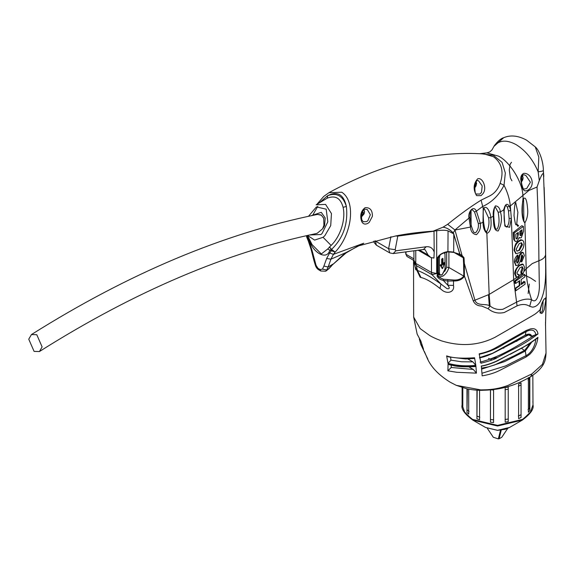 <?xml version="1.0" encoding="UTF-8"?>
<svg xmlns="http://www.w3.org/2000/svg" width="575" height="575" viewBox="0 0 575 575"><rect width="100%" height="100%" fill="white"/><g stroke="black" fill="none" stroke-linecap="round" stroke-linejoin="round"><path stroke-width="0.86" d="M481.246 153.762L493.501 155.365L502.104 162.373L505.332 173.01L504.031 185.272C499.071 195.169 491.905 202.271 482.526 206.569L476.409 211.097L480.355 223.467C480.959 227.894 479.658 231.632 476.459 234.672C472.801 234.133 470.803 231.603 470.458 227.082L469.006 218.047L454.954 229.971L462.034 255.451L464.025 257.78L464.312 263.393L474.964 300.287C477.135 306.367 485.48 303.37 489.275 305.67L490.044 305.965C493.745 308.94 498.051 310.033 502.967 309.249L516.709 302.083C522.431 299.287 527.376 298.468 531.544 299.632C537.596 305.109 539.947 290.634 539.3 283.489L538.912 260.741C538.768 237.13 538.143 212.556 537.05 187.019L539.293 180.6L538.15 171.832L538.811 157.068L535.253 146.898L526.527 140.127C518.19 135.585 510.564 134.787 503.657 137.72L493.961 146.373L492.042 149.838L489.763 151.937L486.946 152.864L479.888 153.669M521.036 181.269C520.253 177.337 521.144 174.699 523.724 173.362C531.106 172.708 535.684 184.575 528.799 189.542C525.025 192.395 522.617 190.749 521.59 184.611L521.036 181.269M321.324 215.222L323.854 218.421L321.173 214.971L317.63 214.461L321.324 215.222M34.083 351.39L39.423 351.548L42.119 346.912L36.786 334.715L31.452 334.549L28.75 339.192L34.083 351.39M39.423 351.548C134.413 291.554 226.96 252.166 317.055 233.385L322.632 228.8L323.926 225.249L323.675 217.954M531.214 411.319L522.287 420.102L509.572 427.448L505.181 429.288L497.512 430.344L485.523 427.448L497.548 430.323L509.572 427.448L522.287 420.102L497.548 426.018L472.808 420.102L463.881 411.319M437.855 273.47L437.395 274.246L437.395 257.931L437.877 257.277L437.855 257.88M448.902 251.785L448.902 267.497L446.674 267.282L446.674 252.109M439.142 276.985L442.772 276.18C445.769 274.246 447.81 271.357 448.902 267.497L463.817 276.115L464.392 275.928L464.384 276.352C461.969 279.644 458.332 281.182 453.488 280.974L447.832 281.038L443.253 280.406C440.198 279.702 438.121 278.278 437.029 276.137L437.395 274.246L436.691 273.506L431.473 272.464L431.473 257.852M437.913 275.612L440.63 278.02L443.426 279.234L453.517 280.003C458.038 280.298 461.459 278.997 463.788 276.093M539.954 309.932L542.024 302.96C544.209 298.173 545.438 297.268 545.725 300.229L544.317 309.436C542.11 314.654 540.651 314.812 539.954 309.932C534.563 314.92 535.095 313.921 531.983 315.977L495.219 337.202C478.666 345.604 460.676 346.79 441.255 340.781C436.109 338.855 432.184 337.058 429.489 335.383L420.145 328.591L413.655 317.041L413.547 260.267M540.5 312.843L542.067 311.614L542.764 308.976L543.073 300.991M526.262 175.943L526.305 175.972C522.862 173.341 521.216 175.152 521.367 181.405L521.82 184.453C522.833 188.003 523.494 189.542 523.803 189.082L526.643 188.586L530.409 182.239L526.197 175.914M476.301 193.998L479.917 194.041L481.483 192.381L482.181 185.955L478.616 180.823M476.467 194.12L476.409 194.077C475.309 194.594 474.777 191.597 474.821 185.092C474.497 184.388 477.034 179.522 477.236 180.536L478.616 180.816M363.17 221.742L366.627 221.605L367.871 220.728L370.357 214.727L367.281 209.559L364.981 209.156C362.085 210.299 361.014 213.835 361.783 219.758L363.17 221.742M420.835 340.989L417.155 334.14L420.835 340.989L423.531 349.298L420.663 344.08M419.348 338.991L420.684 344.123L425.493 354.272M488.57 358.419L492.006 360.007M518.607 384.014L521.058 382.871L521.058 417.486L518.607 418.636L518.607 384.014M493.566 389.577L493.566 422.51L490.453 422.223L490.453 389.879M468.704 389.203L468.704 414.072L466.986 412.541L466.986 388.858M462.81 387.787L462.81 406.266L462.322 404.469L462.322 387.636M479.579 390.26L479.579 419.815L476.934 418.823L476.934 390.173M505.188 387.536L508.235 387.068L508.235 421.683L505.188 422.158L505.188 387.536M507.739 428.368L501.788 437.266L499.1 438.783L501.256 430.107M317.63 214.461L316.617 214.604C223.639 233.472 128.584 273.456 31.452 334.549M498.626 437.762L499.1 438.783M529.819 377.25L529.819 410.643L528.389 412.261L528.389 377.646M485.523 427.448L472.808 420.102C464.55 413.942 460.978 408.882 462.099 404.908L465.01 413.037L472.478 419.383L497.548 425.378L522.61 419.383L530.078 413.037L532.996 404.908L532.831 375.367M497.512 357.456L489.785 359.131M503.829 348.206L502.816 347.875M307.474 235.441L312.038 244.562L321.332 253.963L327.728 248.975L331.114 245.432C339.99 236.936 345.963 220.045 343.103 207.316C340.616 198.109 335.333 195.054 327.24 198.167L316.142 204.808L325.565 204.398L331.452 213.555L330.718 225.63L324.817 235.736L323.049 237.288L314.582 240.098L307.524 235.434M309.472 235.002L321.001 234.521L322.151 233.393L327.822 221.806L326.176 209.178L316.394 206.921L308.523 216.279M517.859 226.385L518.578 225.644L517.859 226.385L516.673 224.609L517.895 212.312L515.775 202.997M515.516 202.788L515.969 202.824C515.092 201.739 514.438 206.015 514.014 215.654C514.984 222.396 515.674 225.4 516.091 224.681L516.673 224.609M472.377 209.789L471.831 209.746C471.442 210.285 469.746 209.99 470.012 217.508L471.385 226.083C472.945 230.942 473.908 233.055 474.26 232.437L475.626 232.738C477.926 230.216 478.817 227.111 478.292 223.423L474.555 212.031L472.363 209.774M471.076 210.45L471.083 224.458M357.463 246.165L395.507 236.002C406.92 233.709 419.463 232.099 433.133 231.172L443.009 227.19L447.673 224.307C459.777 214.525 470.918 206.468 481.103 200.15L483.23 208.545C487.392 204.01 490.59 213.907 490.827 217.623C491.122 221.972 492.107 231.567 486.867 233.342C484.33 231.042 483.043 227.319 483 222.187L483.23 208.545L483.654 209.135C483.086 210.184 483.043 214.317 483.539 221.548C484.394 228.217 485.243 231.466 486.091 231.287L486.953 231.301C488.915 226.888 489.462 222.388 488.585 217.81L484.294 208.689M495.377 207.108L494.982 207.201C494.5 206.454 493.666 212.254 493.738 215.704C494.327 224.775 495.14 229.26 496.189 229.145L497.052 229.152C500.142 224.221 498.87 216.689 498.166 212.232L495.334 207.086M507.128 226.996C508.616 224.458 509.27 221.598 509.091 218.407L508.473 210.881L507.33 206.986L505.928 205.239C505.756 204.556 505.195 206.015 504.253 209.609C503.355 229.159 507.128 226.679 506.266 226.988L507.128 226.996M523.875 221.174L523.566 198.943L522.754 198.986M476.582 195.629C473.002 189.455 473.362 183.849 477.667 178.811C482.684 177.071 487.241 188.054 483.093 193.538L481.059 195.644L476.582 195.629M372.42 216.279L369.243 222.331L367.734 223.423C364.672 224.854 362.545 223.927 361.359 220.635C359.885 215.043 361.129 210.737 365.075 207.719C370.012 207.295 372.456 210.148 372.42 216.279M316.882 204.362L323.668 196.47L328.9 192.711L341.751 192.208C351.268 198.318 352.022 213.814 348.932 225.997C346.358 236.354 341.78 245.051 335.189 252.08L333.442 254.351L363.738 243.218L357.743 246.021M481.103 200.15L489.735 195.917C494.629 193.337 498.094 189.139 500.142 183.339C504.045 171.803 501.817 162.926 493.451 156.716L484.258 153.992C434.254 150.434 382.476 163.343 328.9 192.711M492.049 149.831L493.961 146.373C499.129 140.056 506.496 139.466 516.07 144.605C525.615 150.499 532.975 159.57 538.15 171.832C541.585 171.422 543.325 170.926 543.353 170.344L545.158 219.125L545.603 254.416C545.294 267.655 547.457 287.637 540.119 301.782C537.999 305.174 535.462 306.964 532.5 307.151L529.683 306.324C526.175 304.038 521.963 303.887 517.062 305.871L504.268 312.505C498.166 313.849 492.789 312.584 488.125 308.71L481.642 306.022C477.595 305.979 474.799 304.268 473.254 300.883L464.392 275.928L464.312 263.393L463.587 263.3L463.299 257.794L461.452 255.688L459.576 254.531M453.517 280.003L453.488 285.416C454.94 292.201 446.832 294.831 441.255 289.426L439.968 288.456C432.314 282.325 425.982 278.667 420.972 277.488L420.145 277.243L414.999 266.354M545.158 219.118L546.25 295.845L545.725 300.229M523.983 346.905L510.219 354.308M492.358 353.532L528.526 334.938L528.26 334.413M515.66 283.482L514.862 283.13L514.762 280.794L523.286 273.98L524.781 274.634L524.846 276.949L521.194 279.543L521.338 284.488L524.989 281.894L525.054 284.208L515.868 290.742L515.804 288.42L519.807 285.574L519.663 280.636L515.66 283.482L515.595 281.161L524.781 274.634M520.785 284.244L523.847 281.398L524.989 281.894M515.868 290.742L515.344 288.226L519.376 285.387L518.959 281.139M508.473 210.881L510.715 210.594L511.333 218.428L509.601 227.319L504.864 226.097L503.829 209.839C505.123 203.881 507.021 202.752 509.515 206.439L510.715 210.594L510.312 205.965L507.33 206.986M523.947 221.131L524.882 222.848C521.834 220.397 521.072 208.236 523.214 199.23C526.118 194.997 527.189 203.981 527.491 207.762C528.238 213.498 527.376 218.529 524.882 222.848L526.211 268.733C526.233 278.465 528.015 288.765 531.544 299.632L529.683 306.324M515.696 253.51L514.021 250.111C515.48 240.975 518.204 242.097 518.449 241.04L520.569 239.818L521.554 239.904M517.335 274.289L518.887 274.404L518.363 277.143L516.652 277.186L515.394 274.146C515.559 270.379 517.033 267.461 519.807 265.398L523.243 264.407L524.695 267.612L523.796 271.882L522.129 274.311L521.705 272.241L523.164 268.539L522.373 266.814L520.008 267.619L516.925 272.96L517.629 274.505L518.887 274.404M516.041 276.92L514.718 273.851C514.589 271.235 516.091 268.331 519.232 265.147L522.33 264.011M522.129 274.311L521.13 273.873L520.813 271.853L522.107 268.079L521.834 266.743M515.847 265.434L514.409 262.157C514.208 259.713 515.258 257.327 517.543 255.005L517.974 255.192L518.161 257.428L516.472 261.366L517.083 263.019L517.809 262.876L518.729 261.072L519.893 255.437L521.69 253.022L523.308 252.691L524.35 255.516L521.769 261.948L521.59 259.72L522.819 256.63L522.452 255.235L521.345 255.997C521.187 259.648 520.03 262.71 517.895 265.183L516.07 265.564L514.941 262.394L517.974 255.192M516.867 262.868L518.255 260.863L519.362 255.207L520.957 252.705L522.337 252.267M521.769 261.948L521.015 261.618L520.871 259.404L521.928 256.242L521.611 254.869L522.452 255.235L521.884 255.25M515.344 241.507L513.727 239.588L513.245 232.537L521.805 225.731L523.401 226.428L523.538 231.287L521.36 237.647L519.857 237.978L519.326 237.432L517.169 241.105L515.344 241.507L514.481 239.912L514.215 232.961L523.401 226.428M528.145 293.523L529.252 284.057M524.795 275.181L530.883 278.149L535.605 281.333M424.386 351.541L426.902 357.442C430.596 366.577 438.323 374.814 450.074 382.145L456.241 385.329L480.765 389.893L483.676 389.836C492.308 389.757 500.48 388.247 508.214 385.315L531.976 373.851L542.441 364.342L546.034 353.057M545.56 323.711L546.228 296.916M451.181 364.701C458.591 366.404 466.835 366.828 475.906 365.98L475.518 366.577C464.665 367.123 457.096 366.742 452.82 365.456L449.614 364.816L448.076 364.054L451.181 364.701M476.431 373.153L456.672 372.269L447.889 370.832L451.202 367.475L473.362 369.466L476.431 373.153L475.906 365.98M447.889 370.832L448.076 364.054M530.538 328.893C534.808 328.002 537.294 329.691 537.984 333.967C530.028 340.069 521.238 345.431 511.606 350.053L497.368 357.528C495.549 359.008 490.073 360.906 480.944 363.228L479.169 353.841C485.207 352.576 490.583 350.613 495.298 347.968L526.283 330.46L530.538 328.893M481.354 365.98C486.393 365.384 495.528 361.768 497.627 360.518L511.829 353.201C521.446 348.651 530.15 343.361 537.934 337.331C537.143 344.066 534.398 349.751 529.683 354.401L526.247 356.895L499.675 370.429C494.565 373.003 488.721 374.807 482.159 375.842L481.354 365.98M446.638 355.882C452.36 358.017 461.668 358.649 474.562 357.779L474.202 358.484L465.542 358.958L448.45 356.881L446.638 355.882L448.011 363.436L450.757 364.025C458.591 365.829 466.95 366.275 475.82 365.348L474.562 357.779M516.832 341.428L515.646 340.745M442.642 268.338L444.518 263.012L443.462 264.723L442.994 264.601L442.994 258.685L442.103 259.203L442.103 265.118L441.643 265.772L440.91 264.982L440.587 265.283L442.649 268.403L442.24 268.568L440.371 265.334L440.694 264.773L441.327 265.549L441.88 265.118L441.88 259.203L442.772 258.427L441.658 259.073L441.658 264.989L441.104 265.42M440.673 264.673L440.148 265.204L442.455 268.518M444.195 263.084L444.087 262.559L443.763 262.89L443.217 264.601L443.763 262.89M442.887 258.621L442.994 264.471M459.547 254.517L459.935 254.251L459.547 254.517L453.725 252.339L459.82 254.265L453.804 234.162L453.689 252.073L447.918 251.555L448.054 230.884L453.689 233.809L453.201 232.968C449.664 229.425 446.272 227.499 443.009 227.19C446.552 227.635 449.973 229.547 453.272 232.918L459.935 254.251L462.034 255.451L461.452 255.688M447.673 224.307L454.954 229.971L453.201 232.968M486.364 231.402L486.867 233.342L489.174 294.414L473.254 300.883M437.395 257.931C439.192 254.588 442.7 252.461 447.918 251.555L447.918 251.555M433.133 231.172L436.691 230.748C441.887 230.029 445.675 230.072 448.054 230.884M439.968 288.456L440.975 284.057L432.069 274.692L436.691 273.506L436.691 230.748M415.552 262.394L414.244 262.976L415.754 269.74L417.443 270.473C423.66 272.708 431.502 277.236 440.975 284.057L446.983 288.621C449.636 289.189 449.93 288.068 447.875 285.265L447.796 279.91M453.934 234.147L453.812 233.788M453.488 285.416L447.875 285.265L443.253 280.406L443.426 279.234M395.507 236.002L397.792 236.088L395.183 249.701L395.859 250.815L426.176 246.754C430.193 246.344 432.874 248.141 434.204 252.145L433.938 258.046L430.84 257.535L418.162 250.218M434.204 252.145L434.01 231.143M469.552 217.271L469.006 218.047C467.568 213.002 473.024 204.377 476.409 211.097L474.555 212.031M493.264 215.208L493.293 216.15C492.876 212.297 493.58 208.876 495.406 205.872C498.223 206.109 499.891 208.121 500.394 211.895C502.334 218.105 501.594 224.458 498.173 230.963C493.163 231.021 493.587 221.849 493.293 216.15L490.827 217.623L488.585 217.81M326.636 258.506L323.905 266.074L328.145 267.001L326.729 270.042L328.174 269.244L333.126 264.011L328.145 267.001L330.927 259.181L326.636 258.506L329.604 252.993L333.442 254.351L330.927 259.181L346.193 252.49L363.738 243.218L358.814 245.503M318.449 268.59L320.124 269.56L320.778 271.005L319.103 270.034L316.092 265.427L311.945 250.024L311.089 249.37L308.337 241.105L308.976 241.076L311.945 250.024M543.368 170.48L543.706 175.734M450.584 357.363L450.944 360.151L461.725 361.797L472.916 361.876L467.281 358.62M472.916 361.876L475.82 365.348M481.627 368.137L488.312 366.872L494.651 364.931L514.165 355.839L524.774 350.254L530.057 343.469M480.082 362.149C502.32 356.356 518.664 344.842 535.332 334.844L531.746 336.26L528.526 334.938M530.761 336.224L529.604 334.664M473.362 369.466L469.006 366.951M420.771 341.054L423.257 348.565M450.944 360.151L448.011 363.436M531.314 342.7L525.306 351.073L504.677 361.56L481.735 369.085M482.08 373.232L505.605 365.93L526.132 355.609C531.329 353.064 535.196 345.668 535.821 339.243L537.934 337.331M479.564 357.636L492.545 353.302L525.306 335.16C528.77 333.464 530.919 333.831 531.746 336.26M535.332 334.844L535.842 334.679C534.966 329.913 531.738 328.886 526.168 331.603L503.966 344.015C497.08 348.63 488.843 352.051 479.241 354.286M521.726 348.5L525.306 351.073L526.247 356.895M526.283 330.46L525.306 335.16L524.767 335.333L525.306 335.16M535.842 334.679L537.984 333.967M503.765 137.677L503.657 137.72C500.875 138.503 497.72 141.227 494.184 145.892M521.417 274.002L513.655 279.702L489.174 294.414L490.044 305.965L488.125 308.71M543.756 176.812C543.9 171.465 542.412 172.723 539.293 180.6M537.05 187.019L528.892 190.454L510.312 205.965C509.68 199.194 507.581 192.294 504.031 185.272L500.142 183.339M319.082 203.04L327.671 195.68C336.828 192.294 343.059 195.895 346.373 206.475C343.692 194.415 337.46 190.821 327.671 195.68L327.24 198.167M326.413 270.811L328.174 269.244L325.651 271.235M320.124 269.56L322.489 269.122L326.729 270.042L325.687 271.213L320.778 271.005M358.822 245.503L346.078 252.928L333.371 264.004L345.438 252.799M333.371 264.004L331.243 265.959M343.103 207.316L346.373 206.475C348.256 223.661 343.318 237.978 331.552 249.428L335.189 252.08L329.777 250.154C327.067 261.179 311.585 252.382 308.804 238.043L307.417 237.245L307.711 235.793M329.461 246.883L331.552 249.428L329.777 250.154L327.728 248.975M307.697 235.657C306.209 235.75 306.137 235.894 307.503 236.095M476.287 181.254L476.287 181.959M522.711 175.397L522.74 176.403M523.789 221.152L523.933 221.26C523.954 220.484 523.401 222.963 522.366 212.8C522.316 203.794 522.61 199.381 523.243 199.554L522.883 195.399C522.517 182.117 509.874 161.719 498.582 156.177L486.946 152.864M498.166 212.232L500.394 211.895L503.829 209.839L503.75 209.178M329.604 252.993L331.164 250.952L331.459 249.5L329.303 247.013M414.316 263.314L414.065 262.2L416.357 265.621L417.443 270.473L420.972 277.488M414.244 262.976C414.503 264.637 414.676 264.96 414.762 263.954M413.928 261.093L413.914 250.786M397.792 236.088L434.204 231.208M419.498 250.039L428.008 254.948L430.84 257.535M438.085 257.607L437.906 275.626L440.63 278.027L438.222 276.632M454.178 252.533L463.27 257.78M464.384 276.352L463.817 276.115M437.69 275.173L437.029 276.137M463.299 257.794L464.025 257.78M545.675 297.85L546.228 296.973M513.245 232.537L514.215 232.961M513.727 239.588L514.481 239.912M521.978 231.301L521.935 229.835L519.814 231.344L519.951 234.852L521.029 235.52L522.007 233.515L521.978 231.301L520.792 230.791L520.893 233.026L522.007 233.515M520.008 235.182L521.029 235.52L520.361 235.685M520.095 235.11L520.893 233.026M518.348 234.492L518.283 232.429L515.811 234.19L515.991 238.266L516.393 238.941L517.177 238.733L518.348 234.492L517.565 234.154L517.5 232.99M516.12 238.661L517.177 238.733M516.53 238.452C517.464 238.007 517.809 236.577 517.565 234.154M518.449 241.04L519.081 241.32L521.432 240.199L522.582 240.35L523.581 241.349L524.012 243.635C523.883 247.552 522.366 250.578 519.455 252.72L516.07 253.676L514.596 250.362C514.704 246.481 516.199 243.469 519.081 241.32M514.021 250.111L514.596 250.362M520.569 239.818L521.432 240.199M522.481 244.749L521.611 242.837L519.211 243.592L516.127 249.27L517.004 251.138L519.433 250.377L522.481 244.749L521.554 244.346L521.122 242.743M516.788 251.009L519.433 250.377M518.909 250.147L521.554 244.346M514.409 262.157L514.941 262.394M517.349 262.682L517.809 262.876M518.255 260.863L518.729 261.072M519.362 255.207L519.893 255.437M520.957 252.705L521.69 253.022M520.871 259.404L521.59 259.72M521.928 256.242L522.819 256.63M514.718 273.851L515.394 274.146M519.232 265.147L519.807 265.398M520.813 271.853L521.705 272.241M522.107 268.079L523.164 268.539M514.762 280.794L515.595 281.161M515.344 288.226L515.804 288.42M519.376 285.387L519.807 285.574M462.753 387.766L462.753 402.026L462.322 404.469M467.353 388.937L466.986 412.541M477.171 390.188L476.934 418.823M493.63 390.044L490.518 389.764L490.453 422.223M508.235 387.068L508.235 421.683M521.058 382.871L521.058 417.486M529.482 377.444L529.424 408.121L529.819 410.643M532.831 401.824L532.996 402.335M500.401 430.603L498.338 438.905L493.307 437.266L487.348 428.368M522.797 176.647L522.215 175.806L523.092 178.063L521.424 181.987L522.596 180.112C523.423 177.776 523.135 176.36 521.733 175.849M521.209 178.121L521.899 178.243L521.374 178.264M522.596 180.112L521.999 180.27L522.201 179.731L521.669 179.702L521.899 178.243M521.999 180.27L521.755 180.794L521.317 180.593M521.216 180.758L521.755 180.794M361.323 217.077L364.033 213.958C364.852 211.629 364.564 210.206 363.163 209.695M364.033 213.958L363.429 214.123L363.637 213.584L363.098 213.555L363.328 212.089L362.638 211.967L362.049 213.368L361.201 213.153M363.429 214.123L363.184 214.64L361.596 213.914M361.502 214.403L361.05 215.704L361.74 215.826L362.351 214.856L363.184 214.64M361.74 215.826L361.387 215.23M363.328 212.089L362.609 212.125M476.035 181.607L476.639 183.626L475.151 187.342L476.15 185.675L475.963 181.722M476.15 185.675L475.547 185.833L475.748 185.294L475.216 185.265L475.446 183.806M475.547 185.833L475.302 186.35L474.677 186.063M474.468 186.566L475.302 186.35M488.506 294.81L489.275 305.67M545.603 254.416C545.287 257.197 543.059 259.311 538.912 260.741L532.206 263.602L526.211 268.733L523.99 271.436M483.007 153.654L482.518 153.856M522.287 420.102L522.287 420.102C530.545 413.942 534.117 408.882 532.996 404.908M439.997 255.264L439.429 257.528L439.429 272.967C439.609 274.8 440.536 275.339 442.218 274.577L445 269.107M444.957 252.569L445.237 269.431L442.053 274.936L439.3 275.13L438.315 272.967L438.33 257.219M438.193 257.456L439.429 257.528M444.691 271.414L446.674 267.282M311.111 215.733L321.274 212.34L325.206 217.961L324.58 225.68L322.632 228.8M324.58 225.68L323.926 225.249M518.578 225.644L516.903 224.236M323.049 237.288L331.114 245.432M509.091 218.407L511.333 218.428L513.655 279.702L517.062 305.871M545.503 322.338L546.034 353.115C545.574 361.265 544.374 367.418 530.682 376.747L531.976 373.851M445 269.747L445 254.308L444.468 252.727M483.079 221.037L483 222.187L480.355 223.467L478.292 223.423M470.947 225.63L470.458 227.082L455.019 230.022M415.761 250.542L415.761 263.393L431.473 272.464L432.069 274.692L416.357 265.621L415.761 263.393L413.957 260.382M322.489 269.122L323.905 266.074M306.504 235.664L306.676 237.015L307.417 237.245L308.976 241.076M483.676 389.836L483.618 390.231C479.248 390.547 473.721 390.094 467.037 388.865L456.248 385.329M314.669 260.741L313.885 260.367L315.301 265.053C316.02 267.404 317.285 269.064 319.103 270.034M316.092 265.427L315.301 265.053M428.008 254.948L425.133 249.722L423.466 249.507L426.176 246.754M375.267 240.774L376.395 245.194L389.764 252.914L388.592 248.709L390.899 236.699M374.993 240.846L388.592 248.709L395.183 249.701M423.466 249.507L393.149 253.575L395.859 250.815M463.824 275.784L463.587 263.3M437.208 274.052L440.349 274.821M439.429 272.967L438.085 272.83M413.914 258.872L406.007 254.315L406.985 256.479L405.777 253.992L405.777 251.879M406.007 251.85L406.007 253.668M445 253.668L445 254.308L445 253.668M442.103 265.118L441.658 264.989M440.587 265.283L440.148 265.204M443.763 264.335L443.325 264.141M442.103 259.203L441.658 259.073M513.497 236.67L514.337 237.037M518.592 258.621L519.074 258.829M469.071 411.52L467.353 409.997M479.816 417.191L477.171 416.207M493.63 419.851L490.518 419.563M508.12 419.031L505.08 419.506M508.12 389.232L505.08 389.699M520.785 414.884L518.334 416.027M520.785 385.077L518.334 386.228M529.424 408.121L527.994 409.738M529.424 378.314L527.994 379.938M364.234 210.493L363.774 209.767M543.713 299.819L542.024 303.248C540.018 310.651 539.515 313.849 540.514 312.857L540.471 312.829M417.155 334.14L413.655 317.041M462.099 404.908L462.099 387.564M511.498 162.279L510.133 164.206L509.292 170.071L510.392 177.963L511.937 180.809M483.654 209.135L484.315 208.696M544.144 187.371L545.158 219.061M483.618 390.231C507.229 389.677 521.345 381.822 530.682 376.747M529.618 334.672L525.155 335.376L497.864 350.599C496.182 351.656 487.291 356.558 479.457 357.837M427.857 359.145L421.044 344.993M451.202 367.727L451.296 365.154M481.239 366.196C488.369 365.125 497.066 361.229 498.324 360.403L528.59 344.317L536.935 338.474M543.375 170.416C543.389 162.279 539.609 150.377 535.253 146.898M331.545 265.894L328.469 269.179M306.676 237.015L308.337 241.105M311.089 249.37L313.885 260.367M317.788 206.317L312.635 215.417M389.764 252.914L393.149 253.575M373.764 241.184L374.095 242.492L376.395 245.194M438.064 257.708C440.551 254.38 440.738 253.676 447.939 251.886L453.675 252.389L460.295 254.912M439.3 275.13L437.625 274.167M413.914 260.475L406.985 256.479M441.37 265.585L440.63 264.629M444.245 262.545L444.554 262.998L442.685 268.388L442.06 268.482M443.059 264.622L442.707 258.283M545.488 325.371L546.178 297.649M519.857 237.978L519.096 237.64M522.582 240.35L521.561 239.897M516.07 253.676L515.61 253.474M523.308 252.691L522.316 252.26M516.07 265.564L515.574 265.348M516.652 277.186L515.947 276.877M523.243 264.407L522.229 263.968M363.781 209.76L364.521 211.916L364.04 213.943L361.323 217.091"/></g></svg>
